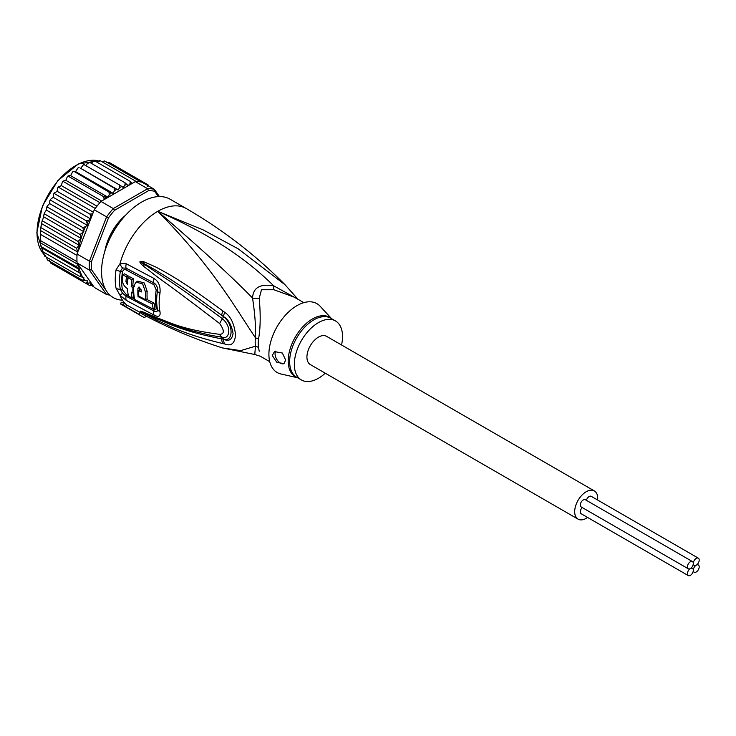 <?xml version="1.0" encoding="UTF-8"?>
<svg xmlns="http://www.w3.org/2000/svg" width="736" height="736" viewBox="0 0 736 736"><rect width="100%" height="100%" fill="white"/><g stroke="black" fill="none" stroke-linecap="round" stroke-linejoin="round"><path stroke-width="1.1" d="M693.312 570.271A4.168 2.401 120 0 0 694.168 572.185A4.168 2.401 120 0 0 697.378 571.062A4.168 2.401 120 0 0 699.2 566.876A4.168 2.401 120 0 0 698.335 564.963A4.168 2.401 120 0 0 696.256 565.174A4.168 2.401 120 0 0 693.312 570.271A4.168 2.401 120 0 0 692.447 568.367A4.168 2.401 120 0 0 690.368 568.569A4.168 2.401 120 0 0 687.415 573.675A4.168 2.401 120 0 0 688.28 575.58A4.168 2.401 120 0 0 691.49 574.466A4.168 2.401 120 0 0 693.312 570.271M696.256 565.174A4.168 2.401 120 0 0 699.2 560.068A4.168 2.401 120 0 0 698.335 558.164A4.168 2.401 120 0 0 695.124 559.277A4.168 2.401 120 0 0 693.312 563.472A4.168 2.401 120 0 0 694.168 565.377A4.168 2.401 120 0 0 696.256 565.174M586.39 500.333A4.168 2.401 -60 0 1 591.229 496.331L698.335 558.164M688.28 575.58L581.173 513.746A4.168 2.401 -60 0 1 580.318 511.842A4.168 2.401 -60 0 1 582.222 507.546M688.28 568.781L581.173 506.938A4.168 2.401 -60 0 1 580.318 505.034A4.168 2.401 -60 0 1 582.13 500.848A4.168 2.401 -60 0 1 585.341 499.726L692.447 561.568A4.168 2.401 120 0 0 689.236 562.681A4.168 2.401 120 0 0 687.415 566.876A4.168 2.401 120 0 0 688.28 568.781A4.168 2.401 120 0 0 690.368 568.569A4.168 2.401 120 0 0 693.312 563.472A4.168 2.401 120 0 0 692.447 561.568M578.064 519.138L310.298 364.55A16.284 9.402 -60 0 1 306.93 357.089A16.284 9.402 -60 0 1 314.033 340.704A16.284 9.402 -60 0 1 326.582 336.343L594.348 490.93A16.284 9.402 120 0 0 581.799 495.3A16.284 9.402 120 0 0 574.687 511.686A16.284 9.402 120 0 0 578.064 519.138A16.284 9.402 120 0 0 587.576 517.445M597.632 500.02A16.284 9.402 120 0 0 597.715 498.392A16.284 9.402 120 0 0 594.348 490.93M115.681 228.132L114.798 227.626M110.253 235.492L111.136 236.008M42.688 251.638L78.034 272.044L79.074 269.413L41.648 247.811L42.688 251.638M79.074 269.413L76.636 266.828L40.995 246.551L40.618 244.453L41.648 247.811M106.26 290.665L91.531 269.716L89.415 270.084A58.319 33.672 -60 0 1 89.24 265.724A58.319 33.672 -60 0 1 89.415 261.16L77.096 254.049L77.51 251.896L76.636 248.253L79.074 245.254L78.034 241.426L81.172 238.473L43.682 216.826L41.851 222.051L40.425 230.488L40.618 244.453M77.096 254.049A58.319 33.672 120 0 0 77.004 255.447A58.319 33.672 120 0 0 76.921 258.621A58.319 33.672 120 0 0 77.004 261.676A58.319 33.672 120 0 0 77.096 262.973L94.282 287.417L106.6 294.529L108.477 293.82L107.649 292.652M159.445 196.567L154.348 189.318L142.03 182.206A58.319 33.672 120 0 0 141.064 181.994A58.319 33.672 120 0 0 136.39 181.571A58.319 33.672 120 0 0 135.332 181.608L100.979 201.443A58.319 33.672 120 0 0 99.912 202.639A58.319 33.672 120 0 0 95.248 208.444A58.319 33.672 120 0 0 94.282 209.769L106.6 216.881L89.415 261.16L91.531 261.556L108.477 217.884L106.6 216.881A58.319 33.672 -60 0 1 113.289 208.555L114.595 210.275L148.488 190.707L147.651 188.72A58.319 33.672 -60 0 1 154.348 189.318L154.606 191.259L158.36 196.595M91.531 269.716A56.801 32.798 -60 0 1 91.531 261.556M109.876 295.062A58.319 33.672 -60 0 1 106.6 294.529L89.415 270.084L77.096 262.973M148.488 190.707A56.801 32.798 -60 0 1 154.606 191.259M100.979 201.443L113.289 208.555L147.651 188.72L135.332 181.608M108.477 217.884A56.801 32.798 -60 0 1 114.595 210.275M125.801 215.022A38.622 22.301 120 0 0 104.843 251.326M94.282 209.769L78.476 250.488A56.801 32.798 -60 0 1 80.923 238.896M77.216 252.816L78.476 250.488M92.708 285.182L89.994 285.734M54.538 265.273L89.893 285.688L90.85 284.584L90.703 282.357L88.697 283.342L86.084 283.489L87.152 282.192L87.152 280.177L82.8 280.444L83.867 277.463L80.104 276.607L80.923 273.709A56.801 32.798 -60 0 1 78.476 264.942M144.495 183.623L144.274 182.694L145.25 184.064M104.116 199.631L103.831 196.76L108.109 197.303L109.232 194.736L109.038 192.133L113.086 193.283L114.42 190.79L114.384 188.232L118.156 189.98L119.674 187.588L119.784 185.122L123.225 187.432L124.899 185.196L125.129 182.85L128.202 185.702L130.014 183.65L130.336 181.452L132.195 183.42M83.867 231.748L46.377 210.1L44.574 212.732L44.758 214.075L80.104 234.48L83.867 231.748L82.8 227.534L85.468 226.734L87.152 225.244L87.152 223.22L86.084 220.699L88.697 220.285L90.703 218.96L90.85 216.559L89.893 214.093L92.708 213.817M80.104 234.48L81.172 238.068A56.801 32.798 -60 0 1 82.892 232.962M40.59 234.425L77.004 255.447M40.59 240.654L77.004 261.676M76.636 266.828L77.51 264.187L40.425 242.779M77.51 264.187L77.216 263.387M79.074 245.254L41.648 223.652M42.688 221.021L78.034 241.426M41.299 227.847L76.636 248.253M41.096 225.759L40.333 231.352L40.278 241.73M77.51 251.896L40.425 230.488M78.034 272.044L80.923 273.709M147.614 186.272L148.083 184.902L148.957 186.208M107.143 244.775L106.334 245.539A37.867 21.859 120 0 0 105.294 249.89M115.764 228.004L114.54 227.902A37.867 21.859 120 0 0 110.372 235.134L111.062 236.146M124.78 216.136A37.867 21.859 120 0 0 121.532 219.208L121.274 220.294M91.825 285.651L93.868 286.828M106.306 162.665L108.928 162.288L144.274 182.694M101.918 161.672L104.65 160.972L141.064 181.994M99.581 160.42L99.415 161.331L99.976 160.549L136.39 181.571M99.976 160.549L96.71 162.04M94.53 160.899L94.622 161.626L94.99 161.046L130.336 181.452M94.99 161.046L92.524 162.012L91.347 163.346M85.91 165.563L87.418 163.548L89.783 162.444L125.129 182.85M84.401 164.836L119.784 185.122M84.438 164.717L83.389 164.79L80.666 168.332L118.156 189.98M80.666 168.332L114.384 188.232M79.148 167.698L77.933 167.983L75.596 171.644L73.922 171.341L72.57 171.957L70.619 175.665L68.807 175.702L67.372 176.622L65.808 180.329L63.903 180.697L62.44 181.912L61.254 185.546L57.831 187.717L57.031 191.24L53.627 193.954L53.213 197.312L50.508 199.355L50.738 200.293L86.084 220.699M113.086 193.283L75.596 171.644M108.109 197.303L70.619 175.665M73.922 171.341L109.038 192.133M101.678 201.038L65.808 180.329M68.807 175.702L68.485 176.346L103.831 196.76M96.977 206.172L61.254 185.546M63.903 180.697L63.498 181.608L99.912 202.639M93.334 212.207L57.031 191.24M59.285 186.254L58.825 187.422L95.248 208.444M90.703 218.96L53.213 197.312M55.025 192.271L54.547 193.688L89.893 214.093M81.172 273.847L43.682 252.209L44.445 255.898M45.411 255.732L44.758 256.192L80.104 276.607M46.377 257.122L47.454 260.038L82.8 280.444M49.662 260.553L50.738 263.083L86.084 283.489M50.738 200.293L49.864 200.578L49.662 203.596L47.242 206.043L47.454 207.129L82.8 227.534M87.152 225.244L49.662 203.596M47.454 207.129L46.589 207.561L46.377 210.1M44.758 214.075L43.902 214.728L43.682 216.826M144.284 182.703L148.083 184.902M297.454 298.972L273.755 285.853C260.121 283.581 253.055 287.656 252.558 298.089C255.006 314.456 255.962 327.686 255.447 337.778A15.143 7.342 -173.1 0 1 258.511 339.204A34.077 19.679 120 0 0 258.253 342.939A34.077 19.679 120 0 0 258.244 343.519A34.077 19.679 120 0 0 258.511 347.521L259.219 351.228M269.744 361.68L260.314 356.233L254.785 354.504L255.447 346.205A15.143 9.954 171.9 0 1 258.52 347.521M303.821 302.652L294.391 297.206L273.893 289.745L261.492 289.736L259.219 298.218C260.71 314.796 260.47 328.458 258.511 339.204M341.55 344.982A34.077 19.679 -60 0 0 335.478 320.933A34.077 19.679 -60 0 0 318.44 322.616A34.077 19.679 120 0 0 296.176 352.645A34.077 19.679 120 0 0 301.401 379.96A34.077 19.679 120 0 0 318.44 378.267A34.077 19.679 -60 0 0 325.266 373.189M284.087 363.556A7.572 4.37 60 0 1 278.291 361.385A7.572 4.37 60 0 1 275.062 353.841A7.572 4.37 60 0 1 275.853 351.072M285.642 360.106L283.967 363.63L276.856 362.351L272.256 355.47L274.482 351.624L282.394 353.032L285.642 360.106M138.046 296.599A56.221 32.458 -60 0 1 137.972 288.3L138.57 287.178L141.33 290.067A56.019 32.347 120 0 0 141.229 291.98L138.708 290.656A56.175 32.43 120 0 0 138.81 296.157L145.553 299.69A55.724 32.172 -60 0 1 145.553 292.266L142.664 283.912L136.031 282.09L133.805 286.065A56.433 32.586 120 0 0 134.67 299.478L153.272 309.148A55.154 31.841 -60 0 1 152.462 304.042L138.046 296.599L138.81 296.157M131.321 292.137L132.977 293.038A56.47 32.605 -60 0 1 132.876 287.528L131.229 286.626A56.534 32.642 -60 0 1 131.854 279.772L128.119 277.72A56.663 32.715 120 0 0 127.494 284.574L125.957 281.75A56.7 32.734 -60 0 1 126.482 276.81L122.848 274.767A56.773 32.78 120 0 0 122.323 279.708C122.48 283.599 124.209 286.598 127.512 288.705A56.663 32.715 120 0 0 128.45 296.084L132.186 298.135A56.534 32.642 -60 0 1 131.321 292.137M297.565 377.743L280.968 373.998A39.762 22.954 120 0 1 270.195 343.85A39.762 22.954 120 0 1 297.022 305.615A39.762 22.954 -60 0 1 320.105 306.213L331.642 318.716M152.462 304.042L154.082 303.112L146.4 299.202M139.61 287.141L139.582 287.362A53.949 31.151 120 0 0 139.463 290.223M141.321 290.251L140.318 289.726L138.708 290.656M136.031 282.09L137.669 281.143L144.32 282.974L147.172 291.336A53.452 30.857 120 0 0 147.172 298.752L145.553 299.69M154.082 303.112A52.872 30.526 120 0 0 154.928 308.191L153.272 309.148M133.106 292.965A54.262 31.326 120 0 0 133.832 297.178L132.186 298.135M133.75 292.588L132.977 293.038M133.75 287.022L132.876 287.528M134.486 286.598L132.839 285.697L131.229 286.626M131.854 279.772L133.492 278.824A54.262 31.326 120 0 0 132.839 285.697M133.492 278.824L129.757 276.773L128.119 277.72M127.668 281.704L127.567 280.821L125.957 281.75M126.482 276.81L128.119 275.862A54.427 31.427 120 0 0 127.567 280.821M128.119 275.862L124.485 273.82L122.848 274.767M297.97 299.267L285.053 284.768L238.197 248.842L203.256 229.936L157.78 211.315C221.527 239.191 253.423 266.036 273.755 285.853A15.143 2.245 -80 0 0 273.893 289.745M153.502 309.01L153.898 309.212C155.618 310.012 156.391 309.543 156.234 307.823A52.725 30.443 120 0 1 156.234 290.002L153.898 284.703L126.104 269.937C124.338 269.137 123.114 269.845 122.443 272.053A3.79 1.711 9.1 0 0 120.327 271.317L122.544 268.005A7.572 5.005 66.2 0 1 120.023 263.672L126.307 263.782L154.091 278.493C158.709 281.456 160.669 286.378 159.979 293.259A54.455 31.436 120 0 0 159.979 311.659C160.669 316.305 158.709 317.464 154.091 315.137L126.307 300.389L120.023 295.311L116.049 288.273A56.801 32.798 -60 0 1 115.248 279.901A56.801 32.798 -60 0 1 115.248 279.505A56.801 32.798 -60 0 1 116.049 269.818L120.023 263.672A56.801 32.798 -60 0 1 157.78 211.315C202.032 249.504 233.625 278.429 252.558 298.089A15.143 10.074 -178.3 0 0 259.219 298.218M134.578 299.083L132.498 297.951M128.358 295.66L126.104 294.409L122.443 289.772A3.79 2.576 -11.1 0 0 120.327 289.276L122.544 293.259L126.095 296.194L153.888 310.978C156.566 312.285 157.762 311.65 157.467 309.092A3.79 2.594 168.4 0 0 156.437 307.924A3.79 2.594 168.4 0 0 156.234 307.823M224.83 312.414C230.699 316.305 234.269 323.776 235.52 334.816C234.83 343.427 231.26 346.49 224.83 343.997L223.036 343.62A7.572 4.747 -77 0 1 221.748 338.873L223.56 339.13C233.478 342.341 233.652 324.098 223.56 316.719L221.757 315.367L223.56 316.646C228.372 319.369 231.536 324.981 233.073 333.472C232.052 339.719 228.887 341.651 223.56 339.278L221.748 338.873C179.474 330.639 167.21 322.515 157.016 318.927L143.06 312.561A7.572 3.183 -60.3 0 0 143.364 313.214L140.208 311.199A7.572 2.686 -50.1 0 0 140.374 311.218L176.419 325.928L191.388 330.676L211.066 335.395L222.484 337.29C228.418 340.023 233.073 327.971 222.484 318.798C180.541 287.629 169.676 281.143 159.27 274.234L140.374 261.74A7.572 3.386 53.4 0 1 140.208 261.409L143.345 261.565A7.572 4.278 107.2 0 0 143.042 262.973L155.314 269.965C165.324 276.267 176.594 282.008 221.757 315.367A7.572 2.834 125.1 0 1 223.036 311.08L224.83 312.414A7.572 2.797 125 0 0 223.56 316.646L222.484 318.798A7.572 2.337 -54.9 0 0 219.678 323.582C177.919 291.493 167.661 284.538 157.532 277.086L143.419 266.174C140.53 263.516 139.426 261.97 140.088 261.556A7.572 2.088 31.9 0 0 140.309 261.749L144.403 264.693A7.572 3.772 -49.5 0 0 143.419 266.174M140.208 311.199L140.088 311.089A7.572 5.115 -43.8 0 0 140.309 311.181L144.431 312.947A7.572 5.272 113.2 0 1 143.446 312.11L157.743 318.127C168.158 321.402 179.336 329.084 219.678 334.356A7.572 4.692 97.9 0 0 222.484 337.29L223.56 339.278A7.572 4.747 -77.4 0 0 224.83 343.997M210.312 335.248L211.066 335.395M122.544 268.005L126.095 268.18L153.888 282.937C156.566 284.593 157.752 287.307 157.467 291.079A53.305 30.774 120 0 0 157.467 309.092A7.572 5.18 168.4 0 0 159.979 311.659M143.345 261.565L156.161 267.177C166.327 272.955 178.066 277.868 223.036 311.08M219.678 334.356C224.517 334.024 224.517 330.427 219.678 323.582M140.088 311.089L143.446 312.11M223.036 343.62C180.946 333.5 168.25 324.972 157.9 320.767L143.364 313.214M145.792 315.928L144.799 317.648A58.696 33.884 -60 0 1 141.827 316.25A58.696 33.884 -60 0 1 139.122 314.373L125.736 306.645A58.696 33.884 -60 0 1 123.464 304.456L124.43 302.781A56.801 32.798 120 0 0 126.684 304.998L125.736 306.645M139.122 314.373L140.208 312.496A56.534 32.642 120 0 0 143.465 314.695C168.976 328.265 195.325 339.342 222.539 347.935L240.635 350.63L255.447 346.205A34.574 19.964 -60 0 1 255.18 341.568A34.574 19.964 -60 0 1 255.447 337.778C235.318 307.998 212.86 266.837 157.78 211.315A56.801 32.798 -60 0 1 186.18 208.5C222.879 229.752 255.834 255.171 285.053 284.768M140.208 312.496L126.684 304.998M122.544 293.259A7.572 0.497 -43.5 0 1 120.023 295.311A56.801 32.798 -60 0 0 124.43 302.781L121.348 302.238L120.4 303.885L123.464 304.456M122.507 300.233A56.801 32.798 120 0 1 101.55 271.602A56.801 32.798 -60 0 1 126.344 214.443A56.801 32.798 -60 0 1 170.117 199.226L186.18 208.5M43.838 254.27L36.8 232.815L42.467 205.924L57.813 180.624L78.366 163.972L98.173 160.798A54.906 31.703 120 0 0 57.932 180.955A54.906 31.703 120 0 0 37.021 232.797A54.906 31.703 120 0 0 37.021 233.128A54.906 31.703 120 0 0 43.829 254.224M92.515 285.31A56.801 32.798 -60 0 1 90.85 284.584M130.014 183.65A56.801 32.798 -60 0 1 132.103 183.264M124.899 185.196A56.801 32.798 -60 0 1 127.07 184.442M119.674 187.588A56.801 32.798 -60 0 1 121.882 186.475M114.42 190.79A56.801 32.798 -60 0 1 116.628 189.345M109.232 194.736A56.801 32.798 -60 0 1 111.403 192.988M104.199 199.373A56.801 32.798 -60 0 1 106.297 197.349M90.85 216.559A56.801 32.798 -60 0 1 92.515 213.918M82.892 277.371A56.801 32.798 -60 0 1 81.172 274.252M85.468 280.628A56.801 32.798 -60 0 1 83.867 278.76M88.697 283.342A56.801 32.798 -60 0 1 87.152 282.192M87.152 223.22A56.801 32.798 -60 0 1 88.697 220.285M83.867 230.451A56.801 32.798 -60 0 1 85.468 226.734M111.09 236.09L110.253 235.603L111.099 236.081M114.89 227.571L115.736 228.05L114.88 227.571M156.234 290.002A3.79 1.684 -170.6 0 1 156.437 290.113A3.79 1.684 -170.6 0 1 157.467 291.079A7.572 3.376 -170.6 0 0 159.979 293.259M116.049 288.273A7.572 5.152 -11.1 0 0 120.327 289.276A55.283 31.915 120 0 1 119.545 281.124A55.283 31.915 120 0 1 119.545 280.747A55.283 31.915 120 0 1 120.327 271.317A7.572 3.413 9 0 1 116.049 269.818M122.443 272.053A54.519 31.473 120 0 0 121.67 281.364A54.519 31.473 120 0 0 122.443 289.772M297.372 377.632A34.307 19.808 -60 0 1 289.487 351.21A34.307 19.808 -60 0 1 312.11 319.166A34.307 19.808 -60 0 1 312.45 318.973A34.307 19.808 -60 0 1 331.448 318.605M301.401 379.96L296.709 377.246A34.077 19.679 -60 0 1 291.419 350.152A34.077 19.679 -60 0 1 313.407 320.105A34.077 19.679 -60 0 1 313.748 319.902A34.077 19.679 -60 0 1 330.786 318.219L335.478 320.933M139.582 287.362L137.972 288.3M147.172 291.336L145.553 292.266M126.104 294.409A3.79 2.18 -60.8 0 1 126.095 296.194A7.572 4.361 -60.8 0 0 126.307 300.389M153.898 309.212A3.79 2.015 -63.2 0 1 153.888 310.978A7.572 4.039 -63.5 0 0 154.091 315.137M153.898 284.703A3.79 2.033 116.3 0 0 153.888 282.937A7.572 4.048 116.4 0 1 154.091 278.493M126.104 269.937A3.79 2.153 119.8 0 0 126.095 268.18A7.572 4.306 119.8 0 1 126.307 263.782M693.119 571.578L694.168 572.185M697.286 564.356L698.335 564.963M693.119 564.77L694.168 565.377M691.398 567.76L692.447 568.367M42.384 251.454L42.118 250.682M88.844 162.426L89.304 162.26M83.389 164.79L83.978 164.487M78.623 167.532L77.933 167.983M73.333 171.341L72.57 171.957M68.172 175.858L67.372 176.622M63.232 181.001L62.44 181.912M58.586 186.696L57.831 187.717M54.326 192.85L53.627 193.954M50.508 199.355L49.864 200.578M47.242 206.043L46.589 207.561M44.574 212.732L43.902 214.728M41.851 222.051L42.522 219.374M254.785 354.504L222.539 347.935M120.4 303.885L141.827 316.25"/></g></svg>
